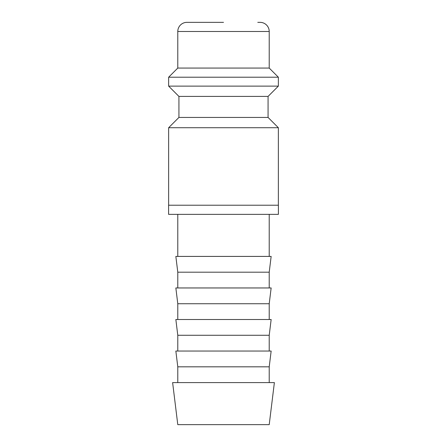 <?xml version="1.0" encoding="UTF-8"?>
<svg xmlns="http://www.w3.org/2000/svg" width="447" height="447" viewBox="0 0 447 447"><rect width="100%" height="100%" fill="white"/><g stroke="black" fill="none" stroke-linecap="round" stroke-linejoin="round"><path stroke-width="0.67" d="M268.071 117.438L178.929 117.438L178.929 96.412L268.071 96.412L268.071 117.438L278.358 127.725L168.642 127.725L168.642 205.212M257.785 22.35L260.07 22.35A9.141 9.141 0 0 1 269.217 31.491L269.217 68.067L278.358 77.208L278.358 86.126L168.642 86.126L178.929 96.412M278.358 77.208L168.642 77.208L168.642 86.126M269.217 68.067L177.783 68.067L168.642 77.208M223.5 22.35L186.93 22.35A9.141 9.141 0 0 0 177.783 31.491L177.783 68.067M223.5 382.593L172.62 382.593L177.783 424.65L269.217 424.65L274.38 382.593L223.5 382.593M177.783 366.819L175.85 351.046L271.15 351.046L269.217 366.819L177.783 366.819L177.783 382.593M177.783 335.278L175.85 319.504L271.15 319.504L269.217 335.278L177.783 335.278L177.783 351.046M177.783 303.731L175.85 287.957L271.15 287.957L269.217 303.731L177.783 303.731L177.783 319.504M177.783 272.189L175.85 256.416L271.15 256.416L269.217 272.189L177.783 272.189L177.783 287.957M168.597 205.212L278.403 205.212L278.403 214.359L168.597 214.359L168.597 205.212M269.217 31.491L177.783 31.491M178.929 117.438L168.642 127.725M177.783 214.359L177.783 256.416M269.217 272.189L269.217 287.957M269.217 303.731L269.217 319.504M269.217 335.278L269.217 351.046M269.217 366.819L269.217 382.593M269.217 214.359L269.217 256.416M268.071 96.412L278.358 86.126M278.358 127.725L278.358 205.212"/></g></svg>
